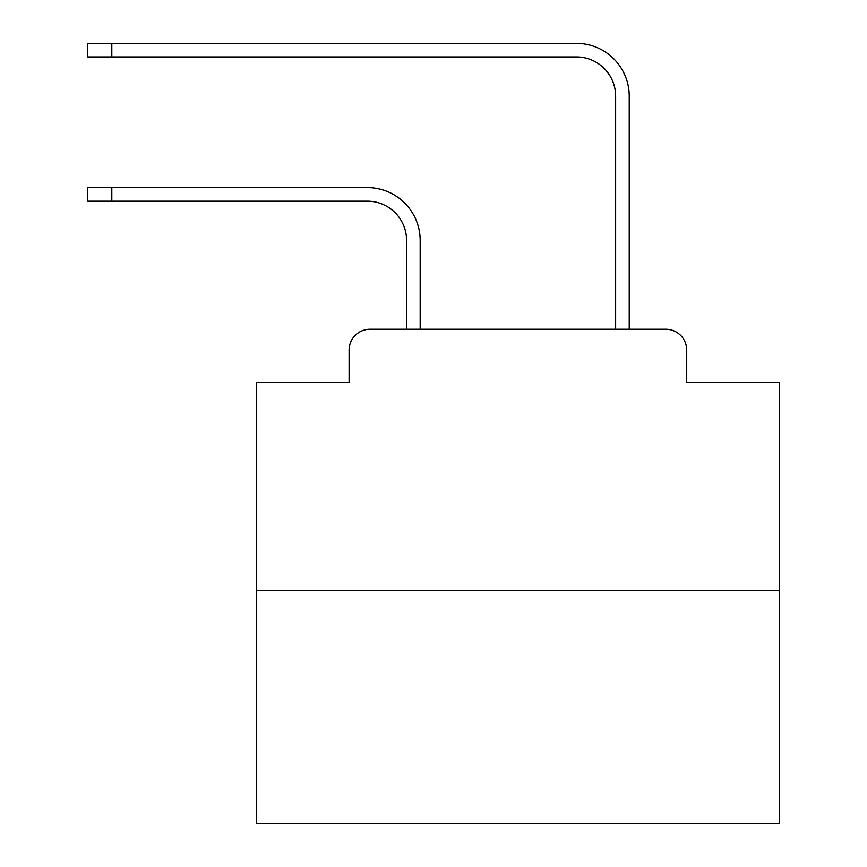 <?xml version="1.0" encoding="UTF-8"?>
<svg xmlns="http://www.w3.org/2000/svg" width="867" height="867" viewBox="0 0 867 867"><rect width="100%" height="100%" fill="white"/><g stroke="black" fill="none" stroke-linecap="round" stroke-linejoin="round"><path stroke-width="1.3" d="M349.098 350.138L349.098 382.542L349.098 350.138A20.906 20.906 0 0 1 370.003 329.232L406.58 329.232L406.58 240.387A39.199 39.199 0 0 0 367.391 201.187A39.199 39.199 0 0 1 406.58 240.387A39.199 39.199 0 0 0 367.391 201.187A39.199 39.199 0 0 1 406.58 240.387A39.199 39.199 0 0 0 367.391 201.187A39.199 39.199 0 0 1 406.58 240.387A39.199 39.199 0 0 0 367.391 201.187A39.199 39.199 0 0 1 406.58 240.387A39.199 39.199 0 0 0 367.391 201.187A39.199 39.199 0 0 1 406.58 240.387A39.199 39.199 0 0 0 367.391 201.187A39.199 39.199 0 0 1 406.58 240.387A39.199 39.199 0 0 0 367.391 201.187A39.199 39.199 0 0 1 406.58 240.387A39.199 39.199 0 0 0 367.391 201.187A39.199 39.199 0 0 1 406.58 240.387A39.199 39.199 0 0 0 367.391 201.187A39.199 39.199 0 0 1 406.58 240.387A39.199 39.199 0 0 0 367.391 201.187A39.199 39.199 0 0 1 406.58 240.387A39.199 39.199 0 0 0 367.391 201.187A39.199 39.199 0 0 1 406.58 240.387A39.199 39.199 0 0 0 367.391 201.187A39.199 39.199 0 0 1 406.58 240.387A39.199 39.199 0 0 0 367.391 201.187A39.199 39.199 0 0 1 406.58 240.387A39.199 39.199 0 0 0 367.391 201.187A39.199 39.199 0 0 1 406.58 240.387A39.199 39.199 0 0 0 367.391 201.187A39.199 39.199 0 0 1 406.58 240.387A39.199 39.199 0 0 0 367.391 201.187A39.199 39.199 0 0 1 406.58 240.387A39.199 39.199 0 0 0 367.391 201.187A39.199 39.199 0 0 1 406.58 240.387A39.199 39.199 0 0 0 367.391 201.187A39.199 39.199 0 0 1 406.58 240.387A39.199 39.199 0 0 0 367.391 201.187A39.199 39.199 0 0 1 406.58 240.387A39.199 39.199 0 0 0 367.391 201.187A39.199 39.199 0 0 1 406.58 240.387A39.199 39.199 0 0 0 367.391 201.187A39.199 39.199 0 0 1 406.58 240.387A39.199 39.199 0 0 0 367.391 201.187L87.773 201.187L87.773 187.597L111.81 187.597L111.81 201.187M779.227 590.557L256.589 590.557L256.589 823.65L779.227 823.65L779.227 382.542L686.718 382.542L686.718 350.138A20.906 20.906 0 0 0 665.813 329.232L370.003 329.232M256.589 590.557L256.589 382.542L349.098 382.542M111.81 187.597L367.391 187.597A52.789 52.789 0 0 1 420.17 240.387L420.17 329.232L420.17 240.387L420.17 329.232L420.17 240.387L420.17 329.232L420.17 240.387L420.17 329.232L420.17 240.387L420.17 329.232L420.17 240.387L420.17 329.232L420.17 240.387L420.17 329.232L420.17 240.387L420.17 329.232L420.17 240.387L420.17 329.232L420.17 240.387L420.17 329.232L420.17 240.387L420.17 329.232L420.17 240.387L420.17 329.232L420.17 240.387L420.17 329.232L420.17 240.387L420.17 329.232L420.17 240.387L420.17 329.232L420.17 240.387L420.17 329.232L420.17 240.387L420.17 329.232L420.17 240.387L420.17 329.232L420.17 240.387L420.17 329.232L420.17 240.387L420.17 329.232L420.17 240.387L420.17 329.232L420.17 240.387L420.17 329.232L615.635 329.232L615.635 96.139A39.199 39.199 0 0 0 576.447 56.94A39.199 39.199 0 0 1 615.635 96.139A39.199 39.199 0 0 0 576.447 56.94A39.199 39.199 0 0 1 615.635 96.139A39.199 39.199 0 0 0 576.447 56.94A39.199 39.199 0 0 1 615.635 96.139A39.199 39.199 0 0 0 576.447 56.94A39.199 39.199 0 0 1 615.635 96.139A39.199 39.199 0 0 0 576.447 56.94A39.199 39.199 0 0 1 615.635 96.139A39.199 39.199 0 0 0 576.447 56.94A39.199 39.199 0 0 1 615.635 96.139A39.199 39.199 0 0 0 576.447 56.94A39.199 39.199 0 0 1 615.635 96.139A39.199 39.199 0 0 0 576.447 56.94A39.199 39.199 0 0 1 615.635 96.139A39.199 39.199 0 0 0 576.447 56.94A39.199 39.199 0 0 1 615.635 96.139A39.199 39.199 0 0 0 576.447 56.94A39.199 39.199 0 0 1 615.635 96.139A39.199 39.199 0 0 0 576.447 56.94A39.199 39.199 0 0 1 615.635 96.139A39.199 39.199 0 0 0 576.447 56.94A39.199 39.199 0 0 1 615.635 96.139A39.199 39.199 0 0 0 576.447 56.94A39.199 39.199 0 0 1 615.635 96.139A39.199 39.199 0 0 0 576.447 56.94A39.199 39.199 0 0 1 615.635 96.139A39.199 39.199 0 0 0 576.447 56.94A39.199 39.199 0 0 1 615.635 96.139A39.199 39.199 0 0 0 576.447 56.94A39.199 39.199 0 0 1 615.635 96.139A39.199 39.199 0 0 0 576.447 56.94A39.199 39.199 0 0 1 615.635 96.139A39.199 39.199 0 0 0 576.447 56.94A39.199 39.199 0 0 1 615.635 96.139A39.199 39.199 0 0 0 576.447 56.94A39.199 39.199 0 0 1 615.635 96.139A39.199 39.199 0 0 0 576.447 56.94A39.199 39.199 0 0 1 615.635 96.139A39.199 39.199 0 0 0 576.447 56.94A39.199 39.199 0 0 1 615.635 96.139A39.199 39.199 0 0 0 576.447 56.94L87.773 56.94L87.773 43.35L111.81 43.35L111.81 56.94M111.81 43.35L576.447 43.35A52.789 52.789 0 0 1 629.225 96.139L629.225 329.232L629.225 96.139L629.225 329.232L629.225 96.139L629.225 329.232L629.225 96.139L629.225 329.232L629.225 96.139L629.225 329.232L629.225 96.139L629.225 329.232L629.225 96.139L629.225 329.232L629.225 96.139L629.225 329.232L629.225 96.139L629.225 329.232L629.225 96.139L629.225 329.232L629.225 96.139L629.225 329.232L629.225 96.139L629.225 329.232L629.225 96.139L629.225 329.232L629.225 96.139L629.225 329.232L629.225 96.139L629.225 329.232L629.225 96.139L629.225 329.232L629.225 96.139L629.225 329.232L629.225 96.139L629.225 329.232L629.225 96.139L629.225 329.232L629.225 96.139L629.225 329.232L629.225 96.139L629.225 329.232L629.225 96.139L629.225 329.232L665.813 329.232M686.718 382.542L686.718 350.138"/></g></svg>
